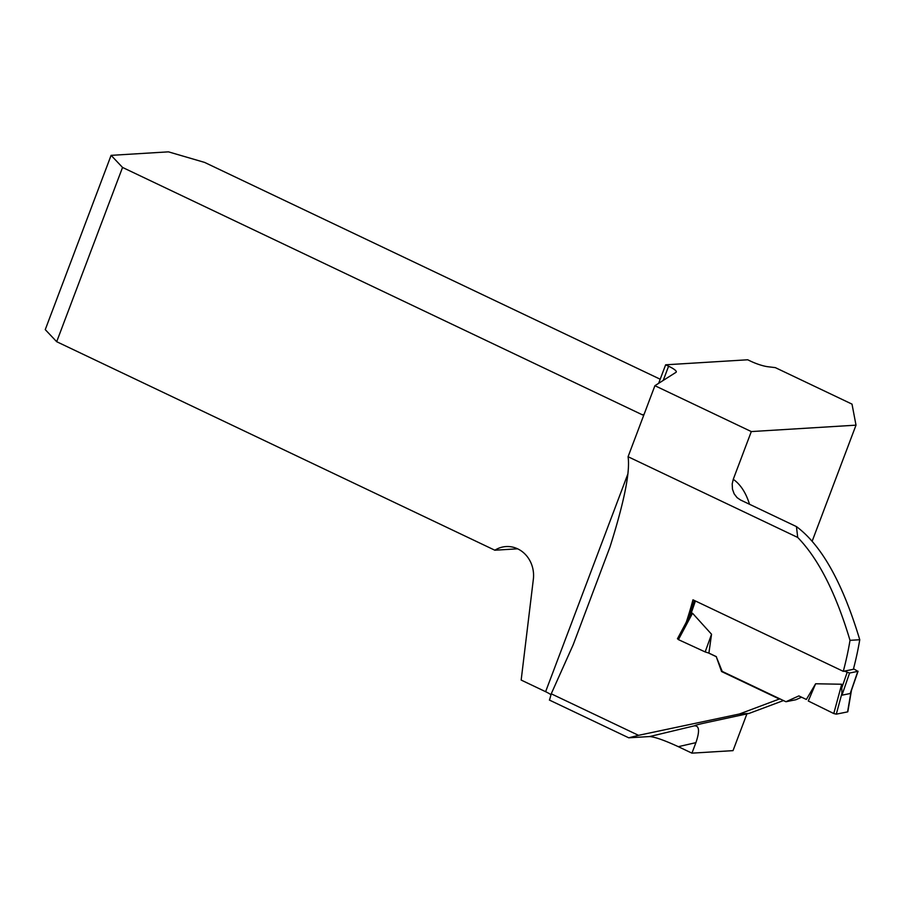 <?xml version="1.0" encoding="UTF-8"?>
<svg xmlns="http://www.w3.org/2000/svg" width="905" height="905" viewBox="0 0 905 905"><rect width="100%" height="100%" fill="white"/><g stroke="black" fill="none" stroke-linecap="round" stroke-linejoin="round"><path stroke-width="1.36" d="M663.229 380.417L668.603 366.208L665.65 364.806L747.711 359.783L750.664 361.185A15.249 2.941 -159.3 0 0 767.813 366.717L775.347 367.634L852.012 404.128L856.006 425.158L812.192 541.122M654.903 385.7L751.297 431.572L733.265 479.299L732.202 483.937L732.473 489.175L734.17 493.859L737.055 497.614L740.437 499.945L796.445 526.597L797.712 537.446L628.07 456.72L654.903 385.7L675.978 372.34A15.249 2.941 -159.3 0 0 676.273 372A15.249 2.941 -159.3 0 0 668.603 366.208M686.556 621.724L686.431 621.746A186.057 72.106 -64.6 0 0 692.97 599.811L843.29 671.34L853.37 669.304A187.493 72.66 -64.6 0 0 859.75 639.733C842.668 582.956 821.57 545.24 796.445 526.597M686.431 621.746L685.651 623.421M549.539 700.006L551.247 693.807L638.523 735.335L739.408 714L779.341 699.022L721.557 671.533L716.251 656.679L708.389 652.935M551.247 693.807L573.295 644.496L610.004 546.914C624.258 501.743 630.287 471.675 628.07 456.72M843.29 671.34A186.057 72.106 -64.6 0 0 850.01 640.333C835.858 593.013 818.425 558.724 797.712 537.446M746.908 713.887L733.016 750.641L691.94 753.152L695.911 742.643L678.331 746.682L691.94 753.152M751.297 431.572L856.006 425.158M678.331 746.682C664.53 740.324 654.949 736.942 649.62 736.557L694.373 725.833M695.787 725.968C699.384 726.76 699.429 732.315 695.911 742.643M665.65 364.806L658.648 383.324M643.806 415.078A4.763 4.299 86.5 0 1 642.109 414.694L122.537 167.436L56.687 341.705L494.843 550.217A28.587 25.77 86.5 0 1 506.053 546.563A28.587 25.77 86.5 0 1 533.35 579.245L521.167 680.062L545.613 691.692A15.249 2.941 -159.3 0 1 550.874 694.621M660.198 379.218L204.609 162.414L168.454 151.848L111.1 155.355L45.25 329.624L56.687 341.705M649.62 736.557L628.726 737.801L638.523 735.335M696.205 725.097A202.743 78.565 -64.6 0 1 695.707 725.968C692.97 725.867 696.692 724.724 706.839 722.541L749.102 713.412L783.47 700.561M494.843 550.217L517.626 548.815M111.1 155.355L122.537 167.436M779.341 699.022L780.065 698.943M739.408 714L749.102 713.412M721.557 671.533L722.201 671.397L716.251 656.679M850.01 640.333L859.75 639.733M853.517 668.716L857.838 671.363L849.591 673.026L844.354 671.125M849.591 673.026L841.944 695.187L850.202 693.524L851.503 689.734M841.944 695.187L841.707 684.237L815.62 683.773L808.289 701.002L833.777 713.547L841.707 684.237M687.698 619.846L692.529 613.239L711.545 634.247L705.165 651.928L678.433 639.631L692.529 613.239M716.375 656.657L708.898 653.093L711.545 634.247M801.558 697.189L795.948 699.723L785.947 701.737L722.201 671.397M785.947 701.737L798.866 695.911L806.355 699.475L815.62 683.773M851.062 691.499L847.589 711.884L836.299 714.158L841.955 693.253M836.299 714.158L833.777 713.547M847.589 711.884L836.299 714.158L833.777 713.547L808.289 701.002M677.641 638.67L678.433 639.631M708.898 653.093L705.165 651.928M733.265 479.299A202.743 78.565 -64.6 0 1 749.51 504.255M545.613 691.692L627.946 473.779M642.109 414.694L643.998 414.581M857.838 671.363L850.202 693.524M847.125 672.449L842.069 687.133M695.413 600.965L690.56 615.038M549.369 700.04L628.726 737.801M694.373 600.467L687.936 619.144M858.053 671.227L850.824 692.201M677.438 638.783L688.535 618.013M847.815 711.726L851.458 690.368"/></g></svg>
